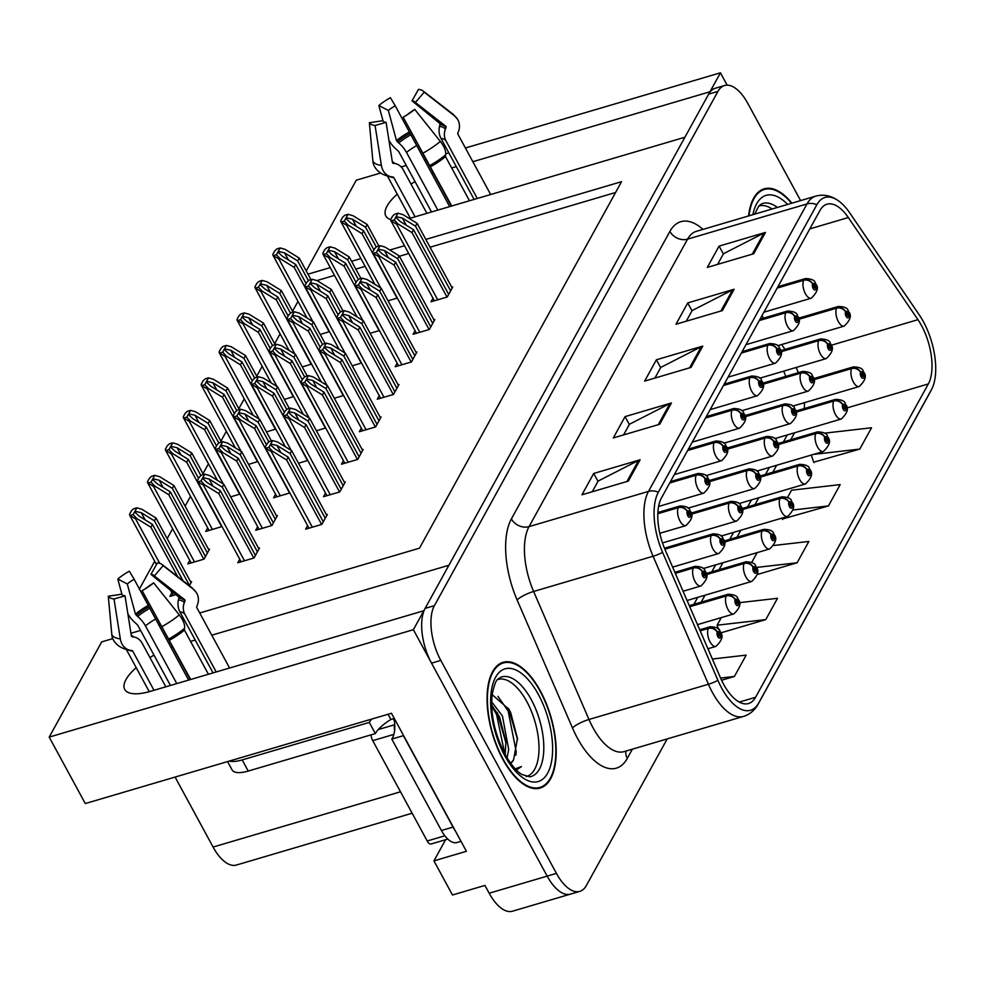 <?xml version="1.0" encoding="UTF-8"?>
<svg xmlns="http://www.w3.org/2000/svg" width="984" height="984" viewBox="0 0 984 984"><rect width="100%" height="100%" fill="white"/><g stroke="black" fill="none" stroke-linecap="round" stroke-linejoin="round"><path stroke-width="1.48" d="M136.186 667.619A43.702 16.175 -28.5 0 0 126.014 679.526A43.702 16.175 -28.5 0 0 124.722 689.427A43.702 16.175 -28.5 0 0 150.589 691.309L423.833 610.732L413.366 629.698L547.166 876.117A40.971 19.04 73.6 0 0 570.511 894.099A40.971 19.04 73.6 0 1 547.166 876.117L431.533 663.154A40.971 19.04 73.6 0 1 425.125 608.383L708.677 94.12A40.971 19.04 73.6 0 1 715.257 88.265L724.531 85.534A40.971 19.04 73.6 0 0 717.963 91.377L434.399 605.652A40.971 19.04 73.6 0 0 440.807 660.412L556.44 873.386A40.971 19.04 73.6 0 0 579.785 891.369A40.971 19.04 73.6 0 0 586.366 885.514L667.201 738.91M397.253 194.131A43.702 16.175 -28.5 0 0 387.081 206.037A43.702 16.175 -28.5 0 0 385.789 215.939A43.702 16.175 -28.5 0 0 390.759 219.555M409.246 218.497A43.702 16.175 -28.5 0 0 411.656 217.821L684.901 137.243L448.901 565.259L211.781 635.184M433.538 173.368A43.702 16.175 -28.5 0 0 431.927 173.922M415.063 181.659A43.702 16.175 -28.5 0 0 410.992 184.057M413.366 629.698L49.2 737.102L85.288 803.559L391.46 713.252L466.416 851.295L433.944 860.877L445.604 839.709M579.785 891.369L512.516 911.196A40.971 19.04 73.6 0 1 489.183 893.214L484.94 885.416L452.468 894.997L433.944 860.877M727.151 85.165L720.436 72.804L709.981 91.77L472.849 161.708M306.233 270.944L356.269 180.195L380.648 173.012M401.201 166.948L406.257 165.447M424.424 160.097L426.084 159.605M445.715 153.824L448.864 152.889M465.407 148.006L720.436 72.804M172.471 646.845A43.702 16.175 -28.5 0 0 170.859 647.411M153.996 655.147A43.702 16.175 -28.5 0 0 149.925 657.546M195.226 640.067L190.588 641.433M456.293 166.579L451.668 167.944M199.715 612.983L419.479 548.174L621.544 181.683L425.814 239.419M404.473 245.705L389.799 250.034M360.907 258.558L351.608 261.301M330.267 267.599L307.98 274.167M49.2 737.102L101.696 641.888L112.766 638.628M130.946 633.265L140.564 630.424M158.732 625.074L160.552 624.533M181.671 618.309L183.159 617.866M412.136 813.214L236.431 865.034A40.971 19.04 -106.4 0 1 213.085 847.052L175.09 777.065M297.992 301.362L292.555 311.227M280.083 333.847L274.647 343.711M262.175 366.331L256.738 376.196M244.266 398.815L238.817 408.68M226.345 431.299L220.908 441.164M208.436 463.796L202.999 473.648M190.527 496.28L185.09 506.145M172.618 528.765L167.182 538.629M154.709 561.249L139.322 589.145M112.471 637.841L111.893 638.887M615.59 192.507L430.057 247.218M408.717 253.515L399.406 256.258M365.15 266.356L355.839 269.099M334.498 275.397L316.897 280.588M320.218 334.449L329.48 331.62M302.309 366.934L311.571 364.105M284.401 399.418L293.663 396.589M266.492 431.902L275.754 429.073M248.583 464.387L257.833 461.558M207.685 527.867L205.718 531.434L222.015 526.538M189.764 560.351L187.796 563.918L204.032 559.133L209.518 549.183L208.608 549.453M171.856 592.835L169.888 596.402L175.915 594.631M189.383 585.714L191.609 581.667L190.699 581.938M230.662 496.883L239.924 494.054M370.144 333.305L379.43 330.526M352.235 365.79L361.522 363.01M334.326 398.274L343.601 395.494M316.418 430.758L325.692 427.978M298.496 463.243L307.783 460.463M275.569 494.226L273.601 497.793L289.874 492.947M257.66 526.711L255.692 530.278L271.928 525.493L277.414 515.542L276.492 515.813M239.752 559.195L237.784 562.762L254.02 557.977L259.505 548.027L258.583 548.297M388.053 300.821L397.339 298.041M307.598 525.604L305.63 529.171L321.866 524.386L327.352 514.435L326.442 514.706M325.519 493.119L323.552 496.686L339.788 491.902L345.273 481.951L344.351 482.221M361.337 428.151L359.369 431.718L375.605 426.933L381.091 416.982L380.181 417.253M379.246 395.666L377.278 399.233L393.514 394.449L399 384.498L398.089 384.769M397.155 363.182L395.187 366.749L411.435 361.964L416.909 352.014L415.998 352.284M415.076 330.698L413.108 334.265L429.344 329.48L434.83 319.529L433.907 319.8M343.428 460.635L341.46 464.202L357.696 459.417L363.182 449.467L362.26 449.737M432.985 298.213L431.017 301.78L447.253 296.996L452.738 287.045L451.816 287.316M791.948 203.159A65.559 30.467 73.6 0 0 764.15 188.83A65.559 30.467 73.6 0 0 748.578 215.951M540.425 691.088A65.559 30.467 73.6 0 0 503.082 662.318A65.559 30.467 73.6 0 0 502.824 759.291A65.559 30.467 73.6 0 0 540.167 788.061A65.559 30.467 73.6 0 0 540.425 691.088M921.491 325.532A43.702 20.32 -106.4 0 1 928.33 383.944L755.564 697.287A43.702 20.32 -106.4 0 1 748.553 703.523A43.702 20.32 -106.4 0 1 720.485 677.804L665.135 549.798A43.702 20.32 -106.4 0 1 661.469 497.929L819.979 210.453A43.702 20.32 -106.4 0 1 826.99 204.217A43.702 20.32 -106.4 0 1 848.331 217.538L917.937 319.677A43.702 20.32 -106.4 0 1 921.491 325.532M923.509 321.879A50.725 23.579 73.6 0 0 919.388 315.089L849.77 212.95A50.725 23.579 73.6 0 0 838.688 200.982A50.725 23.579 73.6 0 0 816.868 204.709L658.357 492.197A50.725 23.579 73.6 0 0 662.601 552.405L717.951 680.399A50.725 23.579 73.6 0 0 758.676 703.019L931.442 389.689A50.725 23.579 73.6 0 0 932.894 386.552A50.725 23.579 73.6 0 0 923.509 321.879M813.706 462.197L859.782 449.085L871.541 427.769L824.53 433.169M782.366 519.035L828.442 505.924L840.188 484.608L791.554 490.204L787.569 497.424M800.595 200.601L747.877 103.517A40.971 19.04 73.6 0 0 724.531 85.534M628.346 481.102L581.962 494.78L593.709 473.464L640.104 459.786L628.346 481.102M722.379 310.575L675.983 324.253L687.73 302.937L734.125 289.259L722.379 310.575M753.719 253.737L707.324 267.414L719.083 246.098L765.466 232.421L753.719 253.737M659.686 424.264L613.303 437.942L625.049 416.626L671.445 402.948L659.686 424.264M691.039 367.413L644.643 381.103L656.389 359.787L702.785 346.097L691.039 367.413M721.579 680.239L734.421 676.451L746.167 655.135L712.354 659.022M720.632 632.921L765.761 619.612L777.508 598.297L739.242 602.688M757.36 574.484L797.101 562.774L808.848 541.458L774.101 545.443M656.389 359.787L660.67 367.647M654.926 378.065L660.805 367.401L701.248 346.712A10.922 8.782 28.9 0 1 702.785 346.097M625.049 416.626L629.329 424.485M623.585 434.903L629.465 424.239L669.907 403.551A10.922 8.782 28.9 0 1 671.445 402.948M719.083 246.098L723.351 253.97M717.607 264.388L723.486 253.724L763.928 233.036A10.922 8.782 28.9 0 1 765.466 232.421M687.73 302.937L692.01 310.809M686.266 321.227L692.146 310.563L732.588 289.874A10.922 8.782 28.9 0 1 734.125 289.259M593.709 473.464L597.989 481.336M592.245 491.754L598.124 481.078L638.567 460.389A10.922 8.782 28.9 0 1 640.104 459.786M751.739 562.393L757.114 552.639M797.101 562.774L756.253 567.461M828.442 505.924L793.116 509.983M782.046 518.088L782.514 519.478M859.782 449.085L813.547 454.399M811.271 455.063L813.854 462.628M765.761 619.612L717.115 625.197L721.297 617.62M717.115 625.197L718.578 629.502M734.421 676.451L720.583 678.038M448.679 294.413L413.563 229.739L400.402 221.609L396.515 218.017L396.318 216.714L402.358 218.054L415.519 226.185L417.093 223.343L402.911 214.586L397.979 213.196L394.252 219.973L397.819 223.823L396.663 224.167L391.14 220.883L394.252 219.973M777.163 288.091L803.682 280.268A6.826 5.375 25.7 0 1 812.599 283.982A3.419 1.587 73.6 0 0 813.165 288.46A3.419 1.587 73.6 0 0 815.662 289.468A3.419 1.587 73.6 0 0 815.133 284.905A3.419 1.587 73.6 0 0 812.686 283.822L813.559 285.545A1.365 0.64 -106.4 0 1 813.768 285.372A1.365 0.64 -106.4 0 1 814.543 285.975A1.365 0.64 -106.4 0 1 814.531 287.992A1.365 0.64 -106.4 0 1 813.756 287.389A1.365 0.64 -106.4 0 1 813.522 285.606L812.599 283.982M812.686 283.822A6.826 5.596 -147.7 0 0 803.94 279.813A10.246 4.76 -106.4 0 1 805.453 278.57L777.938 286.688M777.421 287.623L803.94 279.813M447.007 297.057L412.001 232.581L397.819 223.823M397.979 213.196L394.879 214.106A6.826 2.521 -28.5 0 0 392.186 216.849L391.005 218.977A6.826 2.521 -28.5 0 0 390.808 220.527A6.826 2.521 -28.5 0 0 391.14 220.883M452.197 288.017L417.093 223.343M450.635 290.858L415.519 226.185M413.563 229.739L412.001 232.581M373.957 249.899L363.613 230.846L350.464 222.716L346.565 219.125L346.38 217.821L352.42 219.161L365.581 227.292L367.143 224.45L352.973 215.693L348.041 214.303L344.302 221.08L347.881 224.93L346.712 225.275L341.19 221.99L344.302 221.08M798.725 319.333L836.634 308.152A6.826 5.375 25.7 0 1 845.539 311.867A3.419 1.587 73.6 0 0 846.117 316.344A3.419 1.587 73.6 0 0 848.614 317.352A3.419 1.587 73.6 0 0 848.073 312.789A3.419 1.587 73.6 0 0 845.625 311.707L846.511 313.429A1.365 0.64 -106.4 0 1 846.707 313.256A1.365 0.64 -106.4 0 1 847.482 313.859A1.365 0.64 -106.4 0 1 847.482 315.876A1.365 0.64 -106.4 0 1 846.707 315.274A1.365 0.64 -106.4 0 1 846.474 313.49L845.539 311.867M845.625 311.707A6.826 5.596 -147.7 0 0 836.892 307.697A10.246 4.76 -106.4 0 1 838.405 306.454L798.43 318.238M798.639 318.976L836.892 307.697M397.056 298.164L362.05 233.688L347.881 224.93M348.041 214.303L344.929 215.213A6.826 2.521 -28.5 0 0 342.235 217.956L341.067 220.084A6.826 2.521 -28.5 0 0 340.858 221.634A6.826 2.521 -28.5 0 0 341.19 221.99M378.865 246.037L367.143 224.45M376.318 247.082L365.581 227.292M363.613 230.846L362.05 233.688M306.073 283.54L295.729 264.487L282.568 256.369L278.681 252.765L278.484 251.461L284.524 252.814L297.685 260.932L299.259 258.091L285.077 249.346L280.145 247.943L276.418 254.721L279.985 258.583L278.829 258.915L273.306 255.643L276.418 254.721M813.78 379.75L851.64 368.582A6.826 5.375 25.7 0 1 860.545 372.284A3.419 1.587 73.6 0 0 861.123 376.774A3.419 1.587 73.6 0 0 863.608 377.782A3.419 1.587 73.6 0 0 863.079 373.219A3.419 1.587 73.6 0 0 860.631 372.137L861.504 373.846A1.365 0.64 -106.4 0 1 861.713 373.686A1.365 0.64 -106.4 0 1 862.488 374.289A1.365 0.64 -106.4 0 1 862.488 376.306A1.365 0.64 -106.4 0 1 861.701 375.703A1.365 0.64 -106.4 0 1 861.48 373.908L860.545 372.284M860.631 372.137A6.826 5.596 -147.7 0 0 851.886 368.114A10.246 4.76 -106.4 0 1 853.399 366.884L813.485 378.656M813.682 379.381L851.886 368.114M329.173 331.817L294.167 267.328L279.985 258.583M280.145 247.943L277.045 248.866A6.826 2.521 -28.5 0 0 274.351 251.597L273.171 253.737A6.826 2.521 -28.5 0 0 272.974 255.274A6.826 2.521 -28.5 0 0 273.306 255.643M310.956 279.64L299.259 258.091M308.423 280.711L297.685 260.932M295.729 264.487L294.167 267.328M388.938 140.294A15.018 6.593 -129.7 0 0 396.687 149.642L398.741 151.597L431.521 211.966M490.672 194.525L457.892 134.156A1.365 1.267 -33.3 0 1 457.831 133.098L458.495 131.413A15.018 13.948 146.7 0 0 457.339 118.929A15.018 13.948 146.7 0 0 454.46 115.805L424.215 92.152L415.408 102.484L445.654 126.136A1.365 1.267 -33.3 0 1 446.023 127.551L445.371 129.236A15.018 13.948 146.7 0 0 445.961 140.798L477.277 198.473M405.101 116.087A18.733 6.937 151.5 0 0 409.738 112.754L414.719 109.372L440.34 141.413A15.018 6.593 50.3 0 1 445.555 154.882L445.506 156.604L469.491 200.773M451.742 206L403.182 117.194L451.324 206.123M426.884 213.331L403.243 169.789A15.018 12.3 96.1 0 0 394.83 163.516L393.329 163.295A1.365 1.119 -83.9 0 1 392.407 162.262L386.097 122.36L375.076 125.485L381.386 165.373A15.018 12.3 96.1 0 0 391.534 176.837L393.034 177.058A1.365 1.119 -83.9 0 1 393.809 177.624L415.088 216.812M410.328 218.202L387.438 176.05M437.843 210.109L406.527 152.434A15.018 6.593 -129.7 0 0 398.729 143L396.503 140.626L388.348 110.454A18.733 6.937 151.5 0 1 395.236 105.792L449.676 206.615M474.116 199.408L441.004 138.424A15.018 12.3 -83.9 0 1 439.491 126.419L439.897 124.611A1.365 1.119 96.1 0 0 439.467 123.172L412.001 100.848A18.733 6.937 151.5 0 1 414.768 101.807A18.733 6.937 151.5 0 1 415.408 102.484M392.333 161.806A15.018 13.948 -33.3 0 1 395.101 163.565M386.097 122.36A18.733 6.937 151.5 0 1 382.69 120.725L369.369 122.742A31.414 11.623 151.5 0 0 375.076 125.485M388.348 110.454L378.865 105.522A31.414 11.623 151.5 0 1 390.402 97.699L395.236 105.792M414.719 109.372A31.414 11.623 151.5 0 1 405.9 115.608A31.414 11.623 151.5 0 1 403.182 117.194M412.001 100.848L418.495 89.409A31.414 11.623 151.5 0 1 423.157 91.02A31.414 11.623 151.5 0 1 424.215 92.152M391.534 176.837A42.804 15.842 151.5 0 1 390.771 176.739C383.391 175.447 378.139 172.311 374.99 167.329A15.018 13.948 -33.3 0 1 372.899 161.302L369.369 122.742M378.865 105.522L383.108 121.216M430.758 326.897L395.654 262.224L382.493 254.093L378.606 250.502L378.409 249.198L384.449 250.539L397.61 258.669L399.172 255.828L385.002 247.07L380.07 245.68L376.331 252.458L379.91 256.307L378.754 256.652L373.231 253.368L376.331 252.458M759.254 320.575L785.773 312.752A6.826 5.375 25.7 0 1 794.678 316.467A3.419 1.587 73.6 0 0 795.256 320.944A3.419 1.587 73.6 0 0 797.753 321.952A3.419 1.587 73.6 0 0 797.212 317.389A3.419 1.587 73.6 0 0 794.764 316.307L795.65 318.029A1.365 0.64 -106.4 0 1 795.847 317.857A1.365 0.64 -106.4 0 1 796.634 318.459A1.365 0.64 -106.4 0 1 796.622 320.476A1.365 0.64 -106.4 0 1 795.847 319.874A1.365 0.64 -106.4 0 1 795.613 318.09L794.678 316.467M794.764 316.307A6.826 5.596 -147.7 0 0 786.031 312.297A10.246 4.76 -106.4 0 1 787.544 311.055L760.029 319.173M759.513 320.12L786.031 312.297M429.098 329.554L394.08 265.065L379.91 256.307M380.07 245.68L376.958 246.59A6.826 2.521 -28.5 0 0 374.277 249.333L373.096 251.461A6.826 2.521 -28.5 0 0 372.899 253.011A6.826 2.521 -28.5 0 0 373.231 253.368M434.288 320.501L399.172 255.828M432.726 323.342L397.61 258.669M395.654 262.224L394.08 265.065M412.849 359.381L377.745 294.708L364.584 286.578L360.685 282.986L360.501 281.682L366.54 283.023L379.701 291.153L381.263 288.312L367.094 279.554L362.161 278.164L358.422 284.942L362.001 288.792L360.845 289.136L355.31 285.852L358.422 284.942M741.346 353.059L767.864 345.236A6.826 5.375 25.7 0 1 776.77 348.951A3.419 1.587 73.6 0 0 777.348 353.428A3.419 1.587 73.6 0 0 779.845 354.437A3.419 1.587 73.6 0 0 779.303 349.873A3.419 1.587 73.6 0 0 776.856 348.791L777.741 350.513A1.365 0.64 -106.4 0 1 777.938 350.341A1.365 0.64 -106.4 0 1 778.713 350.944A1.365 0.64 -106.4 0 1 778.713 352.961A1.365 0.64 -106.4 0 1 777.938 352.37A1.365 0.64 -106.4 0 1 777.704 350.575L776.77 348.951M776.856 348.791A6.826 5.596 -147.7 0 0 768.123 344.781A10.246 4.76 -106.4 0 1 769.636 343.539L742.12 351.657M741.604 352.604L768.123 344.781M411.189 362.038L376.171 297.549L362.001 288.792M362.161 278.164L359.049 279.075A6.826 2.521 -28.5 0 0 356.356 281.818L355.187 283.945A6.826 2.521 -28.5 0 0 354.978 285.495A6.826 2.521 -28.5 0 0 355.31 285.852M416.38 352.985L381.263 288.312M414.817 355.827L379.701 291.153M377.745 294.708L376.171 297.549M394.941 391.866L359.824 327.192L346.675 319.062L342.776 315.47L342.592 314.167L348.631 315.507L361.792 323.638L363.354 320.796L349.185 312.039L344.252 310.649L340.513 317.426L344.092 321.276L342.924 321.62L337.401 318.336L340.513 317.426M723.424 385.543L749.956 377.721A6.826 5.375 25.7 0 1 758.861 381.435A3.419 1.587 73.6 0 0 759.439 385.913A3.419 1.587 73.6 0 0 761.923 386.921A3.419 1.587 73.6 0 0 761.395 382.358A3.419 1.587 73.6 0 0 758.947 381.275L759.832 382.997A1.365 0.64 -106.4 0 1 760.029 382.825A1.365 0.64 -106.4 0 1 760.804 383.428A1.365 0.64 -106.4 0 1 760.804 385.445A1.365 0.64 -106.4 0 1 760.029 384.855A1.365 0.64 -106.4 0 1 759.796 383.059L758.861 381.435M758.947 381.275A6.826 5.596 -147.7 0 0 750.214 377.266A10.246 4.76 -106.4 0 1 751.714 376.023L724.212 384.141M723.683 385.088L750.214 377.266M393.268 394.522L358.262 330.034L344.092 321.276M344.252 310.649L341.141 311.559A6.826 2.521 -28.5 0 0 338.447 314.302L337.278 316.43A6.826 2.521 -28.5 0 0 337.069 317.98A6.826 2.521 -28.5 0 0 337.401 318.336M398.471 385.47L363.354 320.796M396.896 388.311L361.792 323.638M359.824 327.192L358.262 330.034M377.032 424.35L341.915 359.677L328.754 351.546L324.868 347.955L324.683 346.651L330.722 348.004L343.871 356.122L345.446 353.281L331.264 344.523L326.344 343.133L322.604 349.91L326.171 353.76L325.015 354.105L319.493 350.821L322.604 349.91M705.516 418.028L732.047 410.205A6.826 5.375 25.7 0 1 740.952 413.92A3.419 1.587 73.6 0 0 741.53 418.397A3.419 1.587 73.6 0 0 744.015 419.405A3.419 1.587 73.6 0 0 743.486 414.842A3.419 1.587 73.6 0 0 741.038 413.76L741.911 415.482A1.365 0.64 -106.4 0 1 742.12 415.309A1.365 0.64 -106.4 0 1 742.895 415.912A1.365 0.64 -106.4 0 1 742.895 417.929A1.365 0.64 -106.4 0 1 742.108 417.339A1.365 0.64 -106.4 0 1 741.887 415.543L740.952 413.92M741.038 413.76A6.826 5.596 -147.7 0 0 732.293 409.75A10.246 4.76 -106.4 0 1 733.806 408.508L706.291 416.626M705.774 417.573L732.293 409.75M375.359 427.007L340.353 362.518L326.171 353.76M326.344 343.133L323.232 344.043A6.826 2.521 -28.5 0 0 320.538 346.786L319.357 348.914A6.826 2.521 -28.5 0 0 319.16 350.464A6.826 2.521 -28.5 0 0 319.493 350.821M380.562 417.954L345.446 353.281M378.988 420.795L343.871 356.122M341.915 359.677L340.353 362.518M356.048 282.383L345.704 263.331L332.543 255.2L328.656 251.609L328.471 250.305L334.511 251.646L347.659 259.776L349.234 256.935L335.052 248.177L330.132 246.787L326.393 253.565L329.96 257.414L328.804 257.759L323.281 254.475L326.393 253.565M780.816 351.817L818.725 340.636A6.826 5.375 25.7 0 1 827.63 344.351A3.419 1.587 73.6 0 0 828.208 348.828A3.419 1.587 73.6 0 0 830.693 349.837A3.419 1.587 73.6 0 0 830.164 345.273A3.419 1.587 73.6 0 0 827.716 344.191L828.602 345.913A1.365 0.64 -106.4 0 1 828.799 345.741A1.365 0.64 -106.4 0 1 829.574 346.343A1.365 0.64 -106.4 0 1 829.574 348.361A1.365 0.64 -106.4 0 1 828.786 347.758A1.365 0.64 -106.4 0 1 828.565 345.974L827.63 344.351M827.716 344.191A6.826 5.596 -147.7 0 0 818.971 340.181A10.246 4.76 -106.4 0 1 820.484 338.939L780.521 350.722M780.73 351.46L818.971 340.181M379.147 330.649L344.142 266.172L329.96 257.414M330.132 246.787L327.02 247.697A6.826 2.521 -28.5 0 0 324.326 250.44L323.146 252.568A6.826 2.521 -28.5 0 0 322.949 254.118A6.826 2.521 -28.5 0 0 323.281 254.475M360.956 278.521L349.234 256.935M358.41 279.567L347.659 259.776M345.704 263.331L344.142 266.172M338.139 314.868L327.795 295.815L314.634 287.685L310.747 284.093L310.55 282.789L316.59 284.13L329.751 292.26L331.325 289.419L317.143 280.661L312.211 279.272L308.484 286.049L312.051 289.899L310.895 290.243L305.372 286.959L308.484 286.049M762.908 384.301L800.804 373.121A6.826 5.375 25.7 0 1 809.721 376.835A3.419 1.587 73.6 0 0 810.287 381.312A3.419 1.587 73.6 0 0 812.784 382.321A3.419 1.587 73.6 0 0 812.255 377.758A3.419 1.587 73.6 0 0 809.807 376.675L810.681 378.397A1.365 0.64 -106.4 0 1 810.89 378.225A1.365 0.64 -106.4 0 1 811.665 378.828A1.365 0.64 -106.4 0 1 811.665 380.845A1.365 0.64 -106.4 0 1 810.877 380.254A1.365 0.64 -106.4 0 1 810.656 378.459L809.721 376.835M809.807 376.675A6.826 5.596 -147.7 0 0 801.062 372.665A10.246 4.76 -106.4 0 1 802.575 371.423L762.612 383.207M762.821 383.944L801.062 372.665M361.239 363.133L326.233 298.656L312.051 289.899M312.211 279.272L309.099 280.182A6.826 2.521 -28.5 0 0 306.418 282.925L305.237 285.053A6.826 2.521 -28.5 0 0 305.04 286.602A6.826 2.521 -28.5 0 0 305.372 286.959M343.035 311.005L331.325 289.419M340.501 312.051L329.751 292.26M327.795 295.815L326.233 298.656M320.231 347.352L309.886 328.299L296.725 320.169L292.838 316.577L292.642 315.274L298.681 316.614L311.842 324.745L313.404 321.903L299.234 313.146L294.302 311.756L290.563 318.533L294.142 322.383L292.986 322.727L287.463 319.443L290.563 318.533M744.999 416.786L782.895 405.605A6.826 5.375 25.7 0 1 791.8 409.319A3.419 1.587 73.6 0 0 792.378 413.797A3.419 1.587 73.6 0 0 794.875 414.805A3.419 1.587 73.6 0 0 794.346 410.242A3.419 1.587 73.6 0 0 791.886 409.159L792.772 410.882A1.365 0.64 -106.4 0 1 792.969 410.709A1.365 0.64 -106.4 0 1 793.756 411.312A1.365 0.64 -106.4 0 1 793.744 413.329A1.365 0.64 -106.4 0 1 792.969 412.739A1.365 0.64 -106.4 0 1 792.735 410.943L791.8 409.319M791.886 409.159A6.826 5.596 -147.7 0 0 783.153 405.15A10.246 4.76 -106.4 0 1 784.666 403.907L744.704 415.691M744.913 416.429L783.153 405.15M343.33 395.617L308.312 331.141L294.142 322.383M294.302 311.756L291.19 312.666A6.826 2.521 -28.5 0 0 288.509 315.409L287.328 317.537A6.826 2.521 -28.5 0 0 287.131 319.087A6.826 2.521 -28.5 0 0 287.463 319.443M325.126 343.49L313.404 321.903M322.592 344.535L311.842 324.745M309.886 328.299L308.312 331.141M302.322 379.836L291.977 360.784L278.816 352.653L274.917 349.062L274.733 347.758L280.772 349.099L293.933 357.229L295.495 354.388L281.326 345.63L276.393 344.24L272.654 351.017L276.233 354.867L275.077 355.212L269.542 351.928L272.654 351.017M727.09 449.27L764.986 438.089A6.826 5.375 25.7 0 1 773.891 441.804A3.419 1.587 73.6 0 0 774.469 446.281A3.419 1.587 73.6 0 0 776.966 447.289A3.419 1.587 73.6 0 0 776.425 442.726A3.419 1.587 73.6 0 0 773.977 441.644L774.863 443.366A1.365 0.64 -106.4 0 1 775.06 443.194A1.365 0.64 -106.4 0 1 775.847 443.796A1.365 0.64 -106.4 0 1 775.835 445.813A1.365 0.64 -106.4 0 1 775.06 445.223A1.365 0.64 -106.4 0 1 774.826 443.427L773.891 441.804M773.977 441.644A6.826 5.596 -147.7 0 0 765.245 437.634A10.246 4.76 -106.4 0 1 766.757 436.392L726.782 448.175M726.991 448.913L765.245 437.634M325.421 428.101L290.403 363.625L276.233 354.867M276.393 344.24L273.281 345.15A6.826 2.521 -28.5 0 0 270.588 347.893L269.419 350.021A6.826 2.521 -28.5 0 0 269.21 351.571A6.826 2.521 -28.5 0 0 269.542 351.928M307.217 375.974L295.495 354.388M304.671 377.02L293.933 357.229M291.977 360.784L290.403 363.625M288.164 316.024L277.82 296.971L264.659 288.853L260.772 285.249L260.575 283.945L266.615 285.298L279.776 293.429L281.338 290.575L267.168 281.83L262.236 280.428L258.497 287.205L262.076 291.067L260.92 291.399L255.397 288.127L258.497 287.205M795.859 412.234L833.719 401.066A6.826 5.375 25.7 0 1 842.636 404.768A3.419 1.587 73.6 0 0 843.202 409.258A3.419 1.587 73.6 0 0 845.699 410.267A3.419 1.587 73.6 0 0 845.17 405.703A3.419 1.587 73.6 0 0 842.722 404.621L843.596 406.331A1.365 0.64 -106.4 0 1 843.805 406.171A1.365 0.64 -106.4 0 1 844.579 406.773A1.365 0.64 -106.4 0 1 844.567 408.791A1.365 0.64 -106.4 0 1 843.792 408.188A1.365 0.64 -106.4 0 1 843.571 406.392L842.636 404.768M842.722 404.621A6.826 5.596 -147.7 0 0 833.977 400.599A10.246 4.76 -106.4 0 1 835.49 399.369L795.564 411.14M795.773 411.865L833.977 400.599M311.264 364.301L276.246 299.812L262.076 291.067M262.236 280.428L259.124 281.35A6.826 2.521 -28.5 0 0 256.443 284.081L255.262 286.221A6.826 2.521 -28.5 0 0 255.065 287.758A6.826 2.521 -28.5 0 0 255.397 288.127M293.035 312.125L281.338 290.575M290.514 313.195L279.776 293.429M277.82 296.971L276.246 299.812M270.256 348.508L259.911 329.456L246.75 321.337L242.851 317.734L242.667 316.43L248.706 317.783L261.867 325.913L263.429 323.059L249.26 314.314L244.327 312.912L240.588 319.689L244.167 323.552L243.011 323.884L237.476 320.612L240.588 319.689M777.95 444.719L815.81 433.55A6.826 5.375 25.7 0 1 824.715 437.253A3.419 1.587 73.6 0 0 825.293 441.742A3.419 1.587 73.6 0 0 827.79 442.751A3.419 1.587 73.6 0 0 827.249 438.188A3.419 1.587 73.6 0 0 824.801 437.105L825.687 438.815A1.365 0.64 -106.4 0 1 825.884 438.655A1.365 0.64 -106.4 0 1 826.671 439.258A1.365 0.64 -106.4 0 1 826.658 441.275A1.365 0.64 -106.4 0 1 825.884 440.672A1.365 0.64 -106.4 0 1 825.65 438.876L825.687 438.815M824.801 437.105A6.826 5.596 -147.7 0 0 816.068 433.083A10.246 4.76 -106.4 0 1 817.581 431.853L777.655 443.624M777.864 444.35L816.068 433.083M825.65 438.876L824.715 437.253M293.355 396.786L258.337 332.297L244.167 323.552M244.327 312.912L241.215 313.834A6.826 2.521 -28.5 0 0 238.522 316.565L237.353 318.705A6.826 2.521 -28.5 0 0 237.144 320.243A6.826 2.521 -28.5 0 0 237.476 320.612M275.126 344.609L263.429 323.059M272.605 345.679L261.867 325.913M259.911 329.456L258.337 332.297M252.334 380.993L241.99 361.94L228.842 353.822L224.942 350.218L224.758 348.914L230.797 350.267L243.958 358.397L245.52 355.556L231.351 346.798L226.418 345.396L222.679 352.174L226.258 356.036L225.09 356.368L219.567 353.096L222.679 352.174M760.042 477.203L797.901 466.035A6.826 5.375 25.7 0 1 806.806 469.737A3.419 1.587 73.6 0 0 807.384 474.226A3.419 1.587 73.6 0 0 809.881 475.235A3.419 1.587 73.6 0 0 809.34 470.672A3.419 1.587 73.6 0 0 806.892 469.589L807.778 471.299A1.365 0.64 -106.4 0 1 807.975 471.139A1.365 0.64 -106.4 0 1 808.75 471.742A1.365 0.64 -106.4 0 1 808.75 473.759A1.365 0.64 -106.4 0 1 807.975 473.156A1.365 0.64 -106.4 0 1 807.741 471.361L807.778 471.299M806.892 469.589A6.826 5.596 -147.7 0 0 798.159 465.567A10.246 4.76 -106.4 0 1 799.672 464.337L759.746 476.108M759.956 476.834L798.159 465.567M807.741 471.361L806.806 469.737M275.434 429.27L240.428 364.781L226.258 356.036M226.418 345.396L223.306 346.319A6.826 2.521 -28.5 0 0 220.613 349.049L219.444 351.19A6.826 2.521 -28.5 0 0 219.235 352.739A6.826 2.521 -28.5 0 0 219.567 353.096M257.218 377.093L245.52 355.556M254.684 378.163L243.958 358.397M241.99 361.94L240.428 364.781M234.426 413.477L224.081 394.424L210.92 386.306L207.034 382.702L206.849 381.398L212.888 382.751L226.037 390.882L227.612 388.04L213.43 379.283L208.51 377.881L204.77 384.658L208.337 388.52L207.181 388.852L201.658 385.58L204.77 384.658M742.133 509.687L779.992 498.519A6.826 5.375 25.7 0 1 788.897 502.221A3.419 1.587 73.6 0 0 789.476 506.711A3.419 1.587 73.6 0 0 791.96 507.719A3.419 1.587 73.6 0 0 791.431 503.156A3.419 1.587 73.6 0 0 788.984 502.074L789.869 503.783A1.365 0.64 -106.4 0 1 790.066 503.623A1.365 0.64 -106.4 0 1 790.841 504.226A1.365 0.64 -106.4 0 1 790.841 506.243A1.365 0.64 -106.4 0 1 790.066 505.641A1.365 0.64 -106.4 0 1 789.832 503.845L788.897 502.221M788.984 502.074A6.826 5.596 -147.7 0 0 780.25 498.052A10.246 4.76 -106.4 0 1 781.751 496.822L741.838 508.593M742.047 509.318L780.25 498.052M257.525 461.754L222.519 397.265L208.337 388.52M208.51 377.881L205.398 378.803A6.826 2.521 -28.5 0 0 202.704 381.534L201.523 383.674A6.826 2.521 -28.5 0 0 201.326 385.224A6.826 2.521 -28.5 0 0 201.658 385.58M239.309 409.578L227.612 388.04M236.775 410.648L226.037 390.882M224.081 394.424L222.519 397.265M758.652 206.123A50.528 23.493 -106.4 0 1 772.108 209.002M748.996 215.828A64.87 30.16 -106.4 0 1 764.347 189.482A64.87 30.16 -106.4 0 1 791.542 203.27M127.859 613.782A15.018 6.593 -129.7 0 0 135.62 623.13L137.662 625.086L170.453 685.454M229.592 668.013L196.812 607.632A1.365 1.267 -33.3 0 1 196.763 606.587L197.415 604.902A15.018 13.948 146.7 0 0 196.271 592.417A15.018 13.948 146.7 0 0 193.393 589.293L163.135 565.64L154.34 575.96L184.586 599.625A1.365 1.267 -33.3 0 1 184.955 601.039L184.291 602.725A15.018 13.948 146.7 0 0 184.894 614.287L216.209 671.961M144.033 589.576A18.733 6.937 151.5 0 0 148.67 586.23L153.652 582.86L179.273 614.902A15.018 6.593 50.3 0 1 184.488 628.358L184.438 630.092L208.411 674.261M190.662 679.489L142.114 590.683L190.256 679.612M165.816 686.82L142.176 643.265A15.018 12.3 96.1 0 0 133.762 637.005L132.262 636.783A1.365 1.119 -83.9 0 1 131.339 635.75L125.029 595.849L114.009 598.973L120.319 638.862A15.018 12.3 96.1 0 0 130.466 650.326L131.967 650.535A1.365 1.119 -83.9 0 1 132.729 651.113L154.008 690.301M149.26 691.691L126.37 649.538M176.776 683.585L145.46 625.91A15.018 6.593 -129.7 0 0 137.649 616.476L135.435 614.114L127.28 583.942A18.733 6.937 151.5 0 1 134.168 579.281L188.608 680.104M213.048 672.896L179.924 611.9A15.018 12.3 -83.9 0 1 178.424 599.908L178.83 598.1A1.365 1.119 96.1 0 0 178.399 596.648L150.933 574.336A18.733 6.937 151.5 0 1 153.701 575.283A18.733 6.937 151.5 0 1 154.34 575.96M131.266 635.295A15.018 13.948 -33.3 0 1 134.033 637.054M125.029 595.849A18.733 6.937 151.5 0 1 121.622 594.213L108.301 596.23A31.414 11.623 151.5 0 0 114.009 598.973M127.28 583.942L117.797 579.01A31.414 11.623 151.5 0 1 129.322 571.187L134.168 579.281M153.652 582.86A31.414 11.623 151.5 0 1 144.833 589.096A31.414 11.623 151.5 0 1 142.114 590.683M150.933 574.336L157.428 562.897A31.414 11.623 151.5 0 1 162.077 564.509A31.414 11.623 151.5 0 1 163.135 565.64M130.466 650.326A42.804 15.842 151.5 0 1 129.703 650.227C122.323 648.923 117.059 645.787 113.923 640.818A15.018 13.948 -33.3 0 1 111.832 634.791L108.301 596.23M117.797 579.01L122.028 594.705M229.358 761.062A27.318 10.111 -28.5 0 0 242.187 759.919L369.295 722.428A27.318 10.111 151.5 0 1 371.608 719.107M227.562 761.591L232.076 769.894A27.318 10.111 -28.5 0 0 248.239 771.062L375.359 733.584A27.318 10.111 -28.5 0 1 390.906 719.476L393.219 718.787L394.436 721.014L395.507 720.706M455.248 830.73A27.318 12.694 -106.4 0 1 453.034 827.089L403.391 735.663A27.318 12.694 73.6 0 0 403.526 735.466M453.034 827.089L441.435 830.508A27.318 12.694 73.6 0 0 457.007 842.501L461.004 841.32M390.906 719.476L388.065 714.261M403.391 735.663L391.792 739.082A27.318 12.694 73.6 0 0 394.436 721.014M441.435 830.508L391.792 739.082M375.359 733.584L369.295 722.428M497.572 679.612A50.528 23.493 -106.4 0 1 526.846 701.641A50.528 23.493 -106.4 0 1 526.157 776.524M510.745 763.375A34.145 15.867 73.6 0 0 513.562 759.906L517.473 738.443L510.684 712.601L509.048 709.427L492.172 694.63M540.228 691.444A64.87 30.16 -106.4 0 1 539.97 787.409A64.87 30.16 -106.4 0 1 503.021 758.935A64.87 30.16 -106.4 0 1 503.279 662.97A64.87 30.16 -106.4 0 1 540.228 691.444M491.656 701.801L502.43 715.983L508.703 749.574L507.055 757.815M491.668 705.048L499.528 716.832L505.837 741.407L505.222 754.63M513.562 759.906L510.647 763.24M371.103 734.839A6.826 3.173 73.6 0 0 372.727 740.644L427.216 840.988A6.826 3.173 73.6 0 0 431.115 843.989L447.781 839.069M394.756 724.876A6.826 3.173 73.6 0 0 394.621 730.3M516.452 770.017L521.446 766.561L515.259 768.848M521.446 766.561L516.391 770.029M497.978 696.377L508.174 711.063L516.219 751.801L515.837 755.257M491.692 706.057L496.576 714.482L504.718 753.719M508.556 708.541L517.547 739.685M497.203 712.428L505.924 742.871M359.123 456.834L324.007 392.161L310.846 384.031L306.959 380.439L306.762 379.135L312.801 380.488L325.962 388.606L327.537 385.765L313.355 377.007L308.423 375.617L304.696 382.395L308.263 386.245L307.106 386.589L301.584 383.305L304.696 382.395M687.607 450.512L714.126 442.702A6.826 5.375 25.7 0 1 723.043 446.404A3.419 1.587 73.6 0 0 723.609 450.881A3.419 1.587 73.6 0 0 726.106 451.89A3.419 1.587 73.6 0 0 725.577 447.326A3.419 1.587 73.6 0 0 723.129 446.244L724.003 447.966A1.365 0.64 -106.4 0 1 724.212 447.794A1.365 0.64 -106.4 0 1 724.987 448.397A1.365 0.64 -106.4 0 1 724.974 450.414A1.365 0.64 -106.4 0 1 724.199 449.823A1.365 0.64 -106.4 0 1 723.966 448.027L723.043 446.404M723.129 446.244A6.826 5.596 -147.7 0 0 714.384 442.234A10.246 4.76 -106.4 0 1 715.897 440.992L688.382 449.11M687.865 450.057L714.384 442.234M357.45 459.491L322.444 395.002L308.263 386.245M308.423 375.617L305.311 376.54A6.826 2.521 -28.5 0 0 302.629 379.271L301.448 381.398A6.826 2.521 -28.5 0 0 301.252 382.948A6.826 2.521 -28.5 0 0 301.584 383.305M362.641 450.438L327.537 385.765M361.079 453.28L325.962 388.606M324.007 392.161L322.444 395.002M341.202 489.319L306.098 424.645L292.937 416.515L289.05 412.923L288.853 411.619L294.892 412.972L308.053 421.091L309.616 418.249L295.446 409.492L290.514 408.102L286.774 414.879L290.354 418.729L289.198 419.073L283.675 415.789L286.774 414.879M669.698 482.996L696.217 475.186A6.826 5.375 25.7 0 1 705.122 478.888A3.419 1.587 73.6 0 0 705.7 483.365A3.419 1.587 73.6 0 0 708.197 484.374A3.419 1.587 73.6 0 0 707.656 479.811A3.419 1.587 73.6 0 0 705.208 478.728L706.094 480.45A1.365 0.64 -106.4 0 1 706.291 480.278A1.365 0.64 -106.4 0 1 707.078 480.881A1.365 0.64 -106.4 0 1 707.066 482.898A1.365 0.64 -106.4 0 1 706.291 482.308A1.365 0.64 -106.4 0 1 706.057 480.512L705.122 478.888M705.208 478.728A6.826 5.596 -147.7 0 0 696.475 474.719A10.246 4.76 -106.4 0 1 697.988 473.476L670.473 481.594M669.956 482.541L696.475 474.719M339.541 491.975L304.523 427.487L290.354 418.729M290.514 408.102L287.402 409.024A6.826 2.521 -28.5 0 0 284.72 411.755L283.54 413.883A6.826 2.521 -28.5 0 0 283.343 415.433A6.826 2.521 -28.5 0 0 283.675 415.789M344.732 482.923L309.616 418.249M343.17 485.764L308.053 421.091M306.098 424.645L304.523 427.487M323.293 521.803L288.189 457.129L275.028 448.999L271.129 445.408L270.944 444.104L276.984 445.457L290.145 453.575L291.707 450.733L277.537 441.976L272.605 440.586L268.866 447.363L272.445 451.213L271.289 451.558L265.754 448.273L268.866 447.363M657.804 513.709L678.308 507.67A6.826 5.375 25.7 0 1 687.213 511.373A3.419 1.587 73.6 0 0 687.791 515.85A3.419 1.587 73.6 0 0 690.288 516.858A3.419 1.587 73.6 0 0 689.747 512.295A3.419 1.587 73.6 0 0 687.299 511.213L688.185 512.935A1.365 0.64 -106.4 0 1 688.382 512.762A1.365 0.64 -106.4 0 1 689.157 513.365A1.365 0.64 -106.4 0 1 689.157 515.382A1.365 0.64 -106.4 0 1 688.382 514.792A1.365 0.64 -106.4 0 1 688.148 512.996L688.185 512.935M687.299 511.213A6.826 5.596 -147.7 0 0 678.566 507.203A10.246 4.76 -106.4 0 1 680.079 505.961L657.865 512.516M657.829 513.316L678.566 507.203M688.148 512.996L687.213 511.373M321.633 524.46L286.615 459.971L272.445 451.213M272.605 440.586L269.493 441.508A6.826 2.521 -28.5 0 0 266.799 444.239L265.631 446.367A6.826 2.521 -28.5 0 0 265.422 447.917A6.826 2.521 -28.5 0 0 265.754 448.273M326.823 515.407L291.707 450.733M325.249 518.248L290.145 453.575M288.189 457.129L286.615 459.971M284.401 412.321L274.056 393.268L260.908 385.138L257.008 381.546L256.824 380.242L262.863 381.583L276.024 389.713L277.586 386.872L263.417 378.114L258.485 376.724L254.745 383.502L258.325 387.352L257.156 387.696L251.633 384.412L254.745 383.502M709.169 481.754L747.077 470.586A6.826 5.375 25.7 0 1 755.983 474.288A3.419 1.587 73.6 0 0 756.561 478.765A3.419 1.587 73.6 0 0 759.058 479.774A3.419 1.587 73.6 0 0 758.516 475.211A3.419 1.587 73.6 0 0 756.069 474.128L756.954 475.85A1.365 0.64 -106.4 0 1 757.151 475.678A1.365 0.64 -106.4 0 1 757.926 476.281A1.365 0.64 -106.4 0 1 757.926 478.298A1.365 0.64 -106.4 0 1 757.151 477.707A1.365 0.64 -106.4 0 1 756.917 475.912L755.983 474.288M756.069 474.128A6.826 5.596 -147.7 0 0 747.336 470.118A10.246 4.76 -106.4 0 1 748.836 468.876L708.874 480.659M709.083 481.397L747.336 470.118M307.5 460.586L272.494 396.109L258.325 387.352M258.485 376.724L255.373 377.635A6.826 2.521 -28.5 0 0 252.679 380.377L251.51 382.505A6.826 2.521 -28.5 0 0 251.301 384.055A6.826 2.521 -28.5 0 0 251.633 384.412M289.308 408.458L277.586 386.872M286.762 409.504L276.024 389.713M274.056 393.268L272.494 396.109M266.492 444.805L256.147 425.752L242.987 417.622L239.1 414.03L238.915 412.726L244.954 414.067L258.103 422.197L259.678 419.356L245.496 410.599L240.563 409.209L236.837 415.986L240.403 419.836L239.247 420.18L233.725 416.896L236.837 415.986M691.26 514.238L729.169 503.07A6.826 5.375 25.7 0 1 738.074 506.772A3.419 1.587 73.6 0 0 738.652 511.249A3.419 1.587 73.6 0 0 741.136 512.258A3.419 1.587 73.6 0 0 740.608 507.695A3.419 1.587 73.6 0 0 738.16 506.612L739.033 508.334A1.365 0.64 -106.4 0 1 739.242 508.162A1.365 0.64 -106.4 0 1 740.017 508.765A1.365 0.64 -106.4 0 1 740.017 510.782A1.365 0.64 -106.4 0 1 739.23 510.192A1.365 0.64 -106.4 0 1 739.009 508.396L738.074 506.772M738.16 506.612A6.826 5.596 -147.7 0 0 729.415 502.603A10.246 4.76 -106.4 0 1 730.928 501.36L690.965 513.144M691.174 513.882L729.415 502.603M289.591 493.07L254.585 428.594L240.403 419.836M240.563 409.209L237.464 410.119A6.826 2.521 -28.5 0 0 234.77 412.862L233.589 414.99A6.826 2.521 -28.5 0 0 233.392 416.539A6.826 2.521 -28.5 0 0 233.725 416.896M271.399 440.943L259.678 419.356M268.853 441.988L258.103 422.197M256.147 425.752L254.585 428.594M273.355 522.91L238.239 458.237L225.078 450.106L221.191 446.515L220.994 445.211L227.033 446.552L240.194 454.682L241.769 451.841L227.587 443.083L222.655 441.693L218.928 448.47L222.495 452.32L221.338 452.665L215.816 449.381L218.928 448.47M664.889 549.22L711.247 535.554A6.826 5.375 25.7 0 1 720.165 539.257A3.419 1.587 73.6 0 0 720.731 543.734A3.419 1.587 73.6 0 0 723.228 544.755A3.419 1.587 73.6 0 0 722.699 540.179A3.419 1.587 73.6 0 0 720.251 539.097L721.124 540.819A1.365 0.64 -106.4 0 1 721.334 540.647A1.365 0.64 -106.4 0 1 722.108 541.249A1.365 0.64 -106.4 0 1 722.096 543.266A1.365 0.64 -106.4 0 1 721.321 542.676A1.365 0.64 -106.4 0 1 721.087 540.88L720.165 539.257M720.251 539.097A6.826 5.596 -147.7 0 0 711.506 535.087A10.246 4.76 -106.4 0 1 713.019 533.845L664.446 548.174M664.741 548.875L711.506 535.087M271.682 525.554L236.677 461.078L222.495 452.32M222.655 441.693L219.543 442.603A6.826 2.521 -28.5 0 0 216.861 445.346L215.68 447.474A6.826 2.521 -28.5 0 0 215.484 449.024A6.826 2.521 -28.5 0 0 215.816 449.381M276.873 516.514L241.769 451.841M275.311 519.355L240.194 454.682M238.239 458.237L236.677 461.078M255.434 555.394L220.33 490.721L207.169 482.591L203.27 478.999L203.085 477.695L209.125 479.036L222.286 487.166L223.848 484.325L209.678 475.567L204.746 474.177L201.007 480.955L204.586 484.804L203.43 485.149L197.895 481.865L201.007 480.955M675.319 573.352L693.339 568.039A6.826 5.375 25.7 0 1 702.244 571.741A3.419 1.587 73.6 0 0 702.822 576.218A3.419 1.587 73.6 0 0 705.319 577.239A3.419 1.587 73.6 0 0 704.778 572.663A3.419 1.587 73.6 0 0 702.33 571.581L703.216 573.303A1.365 0.64 -106.4 0 1 703.412 573.131A1.365 0.64 -106.4 0 1 704.2 573.733A1.365 0.64 -106.4 0 1 704.187 575.751A1.365 0.64 -106.4 0 1 703.412 575.16A1.365 0.64 -106.4 0 1 703.179 573.364L702.244 571.741M702.33 571.581A6.826 5.596 -147.7 0 0 693.597 567.571A10.246 4.76 -106.4 0 1 695.11 566.329L674.864 572.307M675.159 573.008L693.597 567.571M253.774 558.051L218.755 493.562L204.586 484.804M204.746 474.177L201.634 475.087A6.826 2.521 -28.5 0 0 198.94 477.83L197.772 479.958A6.826 2.521 -28.5 0 0 197.575 481.508A6.826 2.521 -28.5 0 0 197.895 481.865M258.964 548.998L223.848 484.325M257.402 551.839L222.286 487.166M220.33 490.721L218.755 493.562M216.517 445.961L206.173 426.908L193.012 418.79L189.125 415.187L188.928 413.883L194.967 415.236L208.128 423.366L209.703 420.525L195.521 411.767L190.588 410.365L186.862 417.142L190.429 421.004L189.272 421.337L183.75 418.065L186.862 417.142M724.212 542.172L762.083 531.003A6.826 5.375 25.7 0 1 770.989 534.706A3.419 1.587 73.6 0 0 771.567 539.195A3.419 1.587 73.6 0 0 774.051 540.204A3.419 1.587 73.6 0 0 773.522 535.64A3.419 1.587 73.6 0 0 771.075 534.558L771.948 536.268A1.365 0.64 -106.4 0 1 772.157 536.108A1.365 0.64 -106.4 0 1 772.932 536.711A1.365 0.64 -106.4 0 1 772.932 538.728A1.365 0.64 -106.4 0 1 772.145 538.125A1.365 0.64 -106.4 0 1 771.923 536.329L770.989 534.706M771.075 534.558A6.826 5.596 -147.7 0 0 762.329 530.536A10.246 4.76 -106.4 0 1 763.842 529.306L723.929 541.077M724.126 541.803L762.329 530.536M239.616 494.239L204.611 429.762L190.429 421.004M190.588 410.365L187.477 411.287A6.826 2.521 -28.5 0 0 184.795 414.018L183.614 416.158A6.826 2.521 -28.5 0 0 183.418 417.708A6.826 2.521 -28.5 0 0 183.75 418.065M221.4 442.062L209.703 420.525M218.866 443.132L208.128 423.366M206.173 426.908L204.611 429.762M198.608 478.445L188.264 459.393L175.103 451.275L171.216 447.671L171.019 446.367L177.058 447.72L190.22 455.85L191.782 453.009L177.612 444.251L172.68 442.849L168.94 449.627L172.52 453.489L171.364 453.821L165.841 450.549L168.94 449.627M706.303 574.656L744.162 563.488A6.826 5.375 25.7 0 1 753.08 567.19A3.419 1.587 73.6 0 0 753.646 571.679A3.419 1.587 73.6 0 0 756.143 572.688A3.419 1.587 73.6 0 0 755.614 568.125A3.419 1.587 73.6 0 0 753.166 567.042L754.039 568.752A1.365 0.64 -106.4 0 1 754.248 568.592A1.365 0.64 -106.4 0 1 755.023 569.195A1.365 0.64 -106.4 0 1 755.011 571.212A1.365 0.64 -106.4 0 1 754.236 570.609A1.365 0.64 -106.4 0 1 754.002 568.813L753.08 567.19M753.166 567.042A6.826 5.596 -147.7 0 0 744.421 563.02A10.246 4.76 -106.4 0 1 745.934 561.79L706.008 573.561M706.217 574.287L744.421 563.02M221.708 526.723L186.689 462.246L172.52 453.489M172.68 442.849L169.568 443.772A6.826 2.521 -28.5 0 0 166.886 446.502L165.706 448.642A6.826 2.521 -28.5 0 0 165.509 450.192A6.826 2.521 -28.5 0 0 165.841 450.549M203.479 474.546L191.782 453.009M200.957 475.616L190.22 455.85M188.264 459.393L186.689 462.246M205.459 556.55L170.355 491.877L157.194 483.759L153.295 480.167L153.11 478.851L159.15 480.204L172.311 488.335L173.873 485.493L159.703 476.736L154.771 475.333L151.032 482.111L154.611 485.973L153.455 486.305L147.92 483.033L151.032 482.111M689.747 606.734L726.254 595.972A6.826 5.375 25.7 0 1 735.159 599.674A3.419 1.587 73.6 0 0 735.737 604.164A3.419 1.587 73.6 0 0 738.234 605.172A3.419 1.587 73.6 0 0 737.692 600.609A3.419 1.587 73.6 0 0 735.245 599.527L736.13 601.236A1.365 0.64 -106.4 0 1 736.327 601.076A1.365 0.64 -106.4 0 1 737.114 601.679A1.365 0.64 -106.4 0 1 737.102 603.696A1.365 0.64 -106.4 0 1 736.327 603.094A1.365 0.64 -106.4 0 1 736.094 601.298L736.13 601.236M735.245 599.527A6.826 5.596 -147.7 0 0 726.512 595.505A10.246 4.76 -106.4 0 1 728.025 594.274L689.304 605.689M689.599 606.39L726.512 595.505M736.094 601.298L735.159 599.674M203.799 559.207L168.781 494.731L154.611 485.973M154.771 475.333L151.659 476.256A6.826 2.521 -28.5 0 0 148.965 478.987L147.797 481.127A6.826 2.521 -28.5 0 0 147.588 482.677A6.826 2.521 -28.5 0 0 147.92 483.033M208.989 550.154L173.873 485.493M207.415 552.996L172.311 488.335M170.355 491.877L168.781 494.731M183.098 580.831L152.434 524.374L139.285 516.243L135.386 512.652L135.202 511.336L141.241 512.689L154.402 520.819L155.964 517.978L141.794 509.22L136.862 507.818L133.123 514.595L136.702 518.457L135.534 518.802L130.011 515.518L133.123 514.595M700.19 630.867L708.345 628.456A6.826 5.375 25.7 0 1 717.25 632.159A3.419 1.587 73.6 0 0 717.828 636.648A3.419 1.587 73.6 0 0 720.325 637.657A3.419 1.587 73.6 0 0 719.784 633.093A3.419 1.587 73.6 0 0 717.336 632.011L718.222 633.721A1.365 0.64 -106.4 0 1 718.418 633.561A1.365 0.64 -106.4 0 1 719.193 634.163A1.365 0.64 -106.4 0 1 719.193 636.181A1.365 0.64 -106.4 0 1 718.418 635.578A1.365 0.64 -106.4 0 1 718.185 633.794L717.25 632.159M717.336 632.011A6.826 5.596 -147.7 0 0 708.603 627.989A10.246 4.76 -106.4 0 1 710.116 626.759L699.735 629.821M700.03 630.523L708.603 627.989M177.71 576.649L150.872 527.215L136.702 518.457M136.862 507.818L133.75 508.74A6.826 2.521 -28.5 0 0 131.056 511.471L129.888 513.611A6.826 2.521 -28.5 0 0 129.679 515.161A6.826 2.521 -28.5 0 0 130.011 515.518M191.081 582.639L155.964 517.978M189.506 585.48L154.402 520.819M152.434 524.374L150.872 527.215M489.183 893.214L556.44 873.386M213.085 847.052L400.5 791.788M928.33 383.944L846.757 408.003M804.236 408.581A43.702 20.32 73.6 0 0 804.457 402.677M798.319 372.678A43.702 20.32 73.6 0 0 796.093 367.487M632.368 749.181L627.288 758.406A13.653 10.984 28.9 0 1 625.972 751.063M627.288 758.406A68.29 31.746 -106.4 0 1 577.423 738.172A68.29 31.746 -106.4 0 1 572.467 727.951L517.117 599.957A68.29 31.746 -106.4 0 1 511.397 518.9L669.907 231.424A68.29 31.746 -106.4 0 1 702.994 229.395M717.951 680.399A13.653 3.063 156.6 0 1 708.431 684.249L588.973 719.476A54.624 25.387 73.6 0 0 592.946 727.656A54.624 25.387 73.6 0 0 624.065 751.628L743.523 716.401A54.624 25.387 -106.4 0 1 708.431 684.249L653.081 556.243A54.624 25.387 -106.4 0 1 648.505 491.397L807.015 203.922A13.653 10.984 28.9 0 1 816.868 204.709M658.357 492.197A13.653 10.984 -151.1 0 0 648.505 491.397L529.048 526.625A54.624 25.387 73.6 0 0 533.623 591.47L588.973 719.476A13.653 3.063 -23.4 0 0 572.467 727.951M662.601 552.405A13.653 3.063 156.6 0 1 653.081 556.243L533.623 591.47A13.653 3.063 -23.4 0 0 517.117 599.957M669.907 231.424A13.653 10.984 28.9 0 0 687.558 239.149L807.015 203.922A54.624 25.387 -106.4 0 1 815.785 196.123L696.328 231.351A54.624 25.387 73.6 0 0 687.558 239.149L529.048 526.625A13.653 10.984 28.9 0 1 511.397 518.9M758.676 703.019A13.653 10.984 28.9 0 1 758.197 704.04L930.962 390.709A13.653 10.984 -151.1 0 0 931.442 389.689M717.963 91.377L708.677 94.12M434.399 605.652L425.125 608.383M440.807 660.412L431.533 663.154M755.564 697.287L739.279 702.084M701.161 602.196L705.011 595.209M719.07 569.711L722.92 562.725M736.991 537.227L740.841 530.241M754.9 504.743L758.75 497.756M772.809 472.258L776.659 465.272M790.718 439.774L794.568 432.788M917.937 319.677L831.086 345.298M848.331 217.538L809.795 228.903M784.986 349.406L781.665 344.548M763.645 318.103L761.973 315.643M689.599 367.844L701.248 346.712M720.94 310.993L732.588 289.874M752.28 254.155L763.928 233.036M658.259 424.682L669.907 403.551M626.919 481.52L638.567 460.389M763.879 312.186L811.246 298.213A10.246 4.76 -106.4 0 1 805.416 293.724A10.246 4.76 -106.4 0 1 803.682 280.268M437.732 299.8L396.663 224.167M406.257 225.225L402.358 218.054M777.594 345.741L844.198 326.098A10.246 4.76 -106.4 0 1 838.356 321.608A10.246 4.76 -106.4 0 1 836.634 308.152M380.783 288.017L346.712 225.275M356.306 226.332L352.42 219.161M792.673 406.146L859.192 386.527A10.246 4.76 -106.4 0 1 853.362 382.038A10.246 4.76 -106.4 0 1 851.64 368.582M312.838 321.547L278.829 258.915M288.423 259.973L284.524 252.814M445.506 156.604A40.971 15.154 151.5 0 1 430.463 166.813M393.809 177.624A40.971 15.154 151.5 0 1 389.369 176.505M406.527 152.434A27.318 10.111 151.5 0 1 416.564 145.632M441.004 138.424A27.318 10.111 151.5 0 1 445.961 140.798M393.698 163.356A32.312 11.956 151.5 0 1 393.059 163.221M398.729 143A32.312 11.956 151.5 0 1 410.586 134.943M439.491 126.419A32.312 11.956 151.5 0 1 445.371 129.236M397.388 141.893A33.69 12.46 151.5 0 1 409.762 133.504M439.897 124.611A33.69 12.46 151.5 0 1 446.023 127.551M396.503 140.626A34.046 12.595 151.5 0 1 409.012 132.151M439.467 123.172A34.046 12.595 151.5 0 1 442.923 123.996M381.386 165.373A46.715 17.282 151.5 0 1 372.899 161.302M440.34 141.413A46.715 17.282 151.5 0 1 423.194 153.049M423.157 91.02L452.886 114.119A46.715 17.282 151.5 0 1 454.46 115.805M445.555 154.882A42.804 15.842 151.5 0 1 429.836 165.546M393.034 177.058A41.426 15.326 151.5 0 1 392.296 176.96L390.771 176.739M445.309 155.804A41.426 15.326 151.5 0 1 430.106 166.124M745.97 344.671L793.338 330.698A10.246 4.76 -106.4 0 1 787.495 326.208A10.246 4.76 -106.4 0 1 785.773 312.752M419.811 332.284L378.754 256.652M388.348 257.71L384.449 250.539M728.062 377.155L775.429 363.194A10.246 4.76 -106.4 0 1 769.586 358.693A10.246 4.76 -106.4 0 1 767.864 345.236M401.902 364.769L360.845 289.136M370.427 290.194L366.54 283.023M710.14 409.639L757.52 395.679A10.246 4.76 -106.4 0 1 751.678 391.177A10.246 4.76 -106.4 0 1 749.956 377.721M383.994 397.253L342.924 321.62M352.518 322.678L348.631 315.507M692.232 442.123L739.599 428.163A10.246 4.76 -106.4 0 1 733.769 423.661A10.246 4.76 -106.4 0 1 732.047 410.205M366.085 429.737L325.015 354.105M334.609 355.163L330.722 348.004M759.685 378.225L826.277 358.582A10.246 4.76 -106.4 0 1 820.447 354.092A10.246 4.76 -106.4 0 1 818.725 340.636M362.875 320.501L328.804 257.759M338.398 258.817L334.511 251.646M741.776 410.709L808.368 391.078A10.246 4.76 -106.4 0 1 802.538 386.577A10.246 4.76 -106.4 0 1 800.804 373.121M344.966 352.985L310.895 290.243M320.489 291.301L316.59 284.13M723.867 443.194L790.459 423.563A10.246 4.76 -106.4 0 1 784.629 419.061A10.246 4.76 -106.4 0 1 782.895 405.605M327.057 385.47L292.986 322.727M302.58 323.785L298.681 316.614M705.959 475.678L772.551 456.047A10.246 4.76 -106.4 0 1 766.708 451.545A10.246 4.76 -106.4 0 1 764.986 438.089M309.136 417.954L275.077 355.212M284.659 356.269L280.772 349.099M774.765 438.63L841.283 419.012A10.246 4.76 -106.4 0 1 835.453 414.522A10.246 4.76 -106.4 0 1 833.719 401.066M294.929 354.031L260.92 291.399M270.514 292.457L266.615 285.298M756.844 471.115L823.374 451.496A10.246 4.76 -106.4 0 1 817.544 447.007A10.246 4.76 -106.4 0 1 815.81 433.55M277.008 386.515L243.011 323.884M252.593 324.941L248.706 317.783M738.935 503.599L805.466 483.98A10.246 4.76 -106.4 0 1 799.623 479.491A10.246 4.76 -106.4 0 1 797.901 466.035M259.099 418.999L225.09 356.368M234.684 357.426L230.797 350.267M721.026 536.083L787.557 516.465A10.246 4.76 -106.4 0 1 781.714 511.975A10.246 4.76 -106.4 0 1 779.992 498.519M241.191 451.484L207.181 388.852M216.775 389.91L212.888 382.751M754.666 214.155L758.799 205.963L761.579 203.873A51.931 24.145 -106.4 0 1 777.385 207.452M752.895 214.672A58.72 27.294 -106.4 0 1 787.63 204.426M184.438 630.092A40.971 15.154 151.5 0 1 169.383 640.301M132.729 651.113A40.971 15.154 151.5 0 1 128.289 649.994M145.46 625.91A27.318 10.111 151.5 0 1 155.497 619.108M179.924 611.9A27.318 10.111 151.5 0 1 184.894 614.287M132.631 636.845A32.312 11.956 151.5 0 1 131.991 636.709M137.649 616.476A32.312 11.956 151.5 0 1 149.519 608.432M178.424 599.908A32.312 11.956 151.5 0 1 184.291 602.725M136.321 615.381A33.69 12.46 151.5 0 1 148.682 606.993M178.83 598.1A33.69 12.46 151.5 0 1 184.955 601.039M135.435 614.114A34.046 12.595 151.5 0 1 147.944 605.64M178.399 596.648A34.046 12.595 151.5 0 1 181.843 597.485M120.319 638.862A46.715 17.282 151.5 0 1 111.832 634.791M179.273 614.902A46.715 17.282 151.5 0 1 162.114 626.537M162.077 564.509L191.818 587.608A46.715 17.282 151.5 0 1 193.393 589.293M184.488 628.358A42.804 15.842 151.5 0 1 168.768 639.022M131.967 650.535A41.426 15.326 151.5 0 1 131.229 650.449L129.703 650.227M184.242 629.293A41.426 15.326 151.5 0 1 169.027 639.612M248.239 771.062L242.187 759.919M500.512 677.349A51.931 24.145 -106.4 0 1 531.311 699.71A51.931 24.145 -106.4 0 1 529.847 776.831L521.791 774.457C516.317 771.075 510.721 764.322 504.976 754.199C494.522 733.461 490.266 713.511 492.209 694.335C495.985 676.229 498.421 679.919 500.512 677.349M538.469 694.643A58.72 27.294 -106.4 0 1 547.658 773.141A58.72 27.294 -106.4 0 1 504.78 755.737A58.72 27.294 -106.4 0 1 495.592 677.238A58.72 27.294 -106.4 0 1 538.469 694.643M427.216 840.988L444.842 835.797M372.727 740.644L393.883 734.396M378.262 729.562L394.756 724.704M674.323 474.608L721.69 460.647A10.246 4.76 -106.4 0 1 715.86 456.146A10.246 4.76 -106.4 0 1 714.126 442.702M348.176 462.222L307.106 386.589M316.7 387.647L312.801 380.488M658.591 506.452L703.781 493.132A10.246 4.76 -106.4 0 1 697.939 488.63A10.246 4.76 -106.4 0 1 696.217 475.186M330.255 494.706L289.198 419.073M298.792 420.131L294.892 412.972M659.784 533.303L685.873 525.616A10.246 4.76 -106.4 0 1 680.03 521.114A10.246 4.76 -106.4 0 1 678.308 507.67M312.346 527.19L271.289 451.558M280.87 452.615L276.984 445.457M688.037 508.162L754.642 488.531A10.246 4.76 -106.4 0 1 748.799 484.03A10.246 4.76 -106.4 0 1 747.077 470.586M291.227 450.438L257.156 387.696M266.75 388.754L262.863 381.583M662.478 542.91L736.721 521.016A10.246 4.76 -106.4 0 1 730.891 516.514A10.246 4.76 -106.4 0 1 729.169 503.07M280.317 495.813L239.247 420.18M248.841 421.238L244.954 414.067M672.625 567.116L718.812 553.5A10.246 4.76 -106.4 0 1 712.982 548.998A10.246 4.76 -106.4 0 1 711.247 535.554M262.408 528.297L221.338 452.665M230.933 453.722L227.033 446.552M683.056 591.249L700.903 585.984A10.246 4.76 -106.4 0 1 695.073 581.482A10.246 4.76 -106.4 0 1 693.339 568.039M244.487 560.782L203.43 485.149M213.011 486.207L209.125 479.036M703.117 568.567L769.636 548.949A10.246 4.76 -106.4 0 1 763.805 544.459A10.246 4.76 -106.4 0 1 762.083 531.003M223.282 483.968L189.272 421.337M198.866 422.394L194.967 415.236M687.053 600.511L751.727 581.433A10.246 4.76 -106.4 0 1 745.897 576.944A10.246 4.76 -106.4 0 1 744.162 563.488M212.421 529.453L171.364 453.821M180.958 454.879L177.058 447.72M697.496 624.631L733.818 613.918A10.246 4.76 -106.4 0 1 727.976 609.428A10.246 4.76 -106.4 0 1 726.254 595.972M194.512 561.938L153.455 486.305M163.037 487.363L159.15 480.204M707.926 648.764L715.909 646.402A10.246 4.76 -106.4 0 1 710.067 641.912A10.246 4.76 -106.4 0 1 708.345 628.456M159.728 563.34L135.534 518.802M145.128 519.847L141.241 512.689M838.688 200.982C831.197 195.632 823.559 194.02 815.785 196.123M743.523 716.401C749.796 714.458 754.679 710.337 758.197 704.04M932.894 386.552L930.962 390.709M783.707 371.14L785.773 376.38M693.868 604.348L697.717 597.362M711.776 571.864L715.626 564.877M729.697 539.38L733.547 532.393M747.606 506.895L751.456 499.909M765.515 474.411L769.365 467.425M783.424 441.927L787.274 434.94M811.246 298.213C817.692 292.076 819.057 287.119 815.33 283.355C815.207 280.415 811.911 278.816 805.453 278.57M434.387 300.784L390.808 220.527M844.198 326.098C850.643 319.96 852.009 315.003 848.282 311.239C848.146 308.3 844.85 306.7 838.405 306.454M374.941 284.413L340.858 221.634M859.192 386.527C865.649 380.39 867.002 375.433 863.275 371.669C863.153 368.717 859.856 367.13 853.399 366.884M306.996 317.943L272.974 255.274M452.886 114.119L457.339 118.929M793.338 330.698C799.783 324.56 801.148 319.603 797.421 315.839C797.286 312.9 794.002 311.301 787.544 311.055M416.466 333.268L372.899 253.011M775.429 363.194C781.874 357.044 783.239 352.087 779.513 348.324C779.377 345.384 776.093 343.785 769.636 343.539M398.557 365.753L354.978 285.495M757.52 395.679C763.965 389.529 765.318 384.572 761.591 380.808C761.468 377.868 758.172 376.269 751.714 376.023M380.648 398.237L337.069 317.98M739.599 428.163C746.056 422.013 747.409 417.056 743.683 413.305C743.56 410.353 740.263 408.754 733.806 408.508M362.739 430.721L319.16 350.464M826.277 358.582C832.735 352.444 834.088 347.487 830.361 343.724C830.238 340.784 826.941 339.185 820.484 338.939M357.032 316.897L322.949 254.118M808.368 391.078C814.826 384.928 816.179 379.972 812.452 376.208C812.329 373.268 809.033 371.669 802.575 371.423M339.123 349.382L305.04 286.602M790.459 423.563C796.905 417.413 798.27 412.456 794.543 408.704C794.408 405.752 791.124 404.153 784.666 403.907M321.214 381.866L287.131 319.087M772.551 456.047C778.996 449.897 780.361 444.94 776.634 441.189C776.499 438.237 773.215 436.638 766.757 436.392M303.293 414.35L269.21 351.571M841.283 419.012C847.728 412.874 849.094 407.917 845.367 404.153C845.244 401.201 841.947 399.615 835.49 399.369M289.087 350.427L255.065 287.758M823.374 451.496C829.819 445.358 831.185 440.401 827.458 436.638C827.323 433.698 824.038 432.099 817.581 431.853M271.166 382.911L237.144 320.243M805.466 483.98C811.911 477.843 813.276 472.886 809.549 469.122C809.414 466.182 806.13 464.583 799.672 464.337M253.257 415.396L219.235 352.739M787.557 516.465C794.002 510.327 795.355 505.37 791.628 501.606C791.505 498.667 788.209 497.068 781.751 496.822M235.348 447.88L201.326 385.224M764.347 189.482L760.14 190.724M191.818 587.608L196.271 592.417M539.97 787.409L535.763 788.651M503.279 662.97L499.072 664.212M721.69 460.647C728.135 454.497 729.501 449.54 725.774 445.789C725.651 442.837 722.354 441.238 715.897 440.992M344.831 463.206L301.252 382.948M703.781 493.132C710.227 486.982 711.592 482.037 707.865 478.273C707.73 475.321 704.446 473.722 697.988 473.476M326.909 495.69L283.343 415.433M685.873 525.616C692.318 519.466 693.683 514.521 689.956 510.757C689.821 507.805 686.524 506.207 680.079 505.961M309.001 528.174L265.422 447.917M754.642 488.531C761.087 482.381 762.452 477.424 758.726 473.673C758.59 470.721 755.294 469.122 748.836 468.876M285.385 446.834L251.301 384.055M736.721 521.016C743.178 514.866 744.531 509.921 740.804 506.157C740.681 503.205 737.385 501.606 730.928 501.36M276.971 496.797L233.392 416.539M718.812 553.5C725.257 547.35 726.622 542.405 722.896 538.642C722.773 535.69 719.476 534.091 713.019 533.845M259.063 529.281L215.484 449.024M700.903 585.984C707.348 579.834 708.714 574.89 704.987 571.126C704.851 568.174 701.567 566.575 695.11 566.329M241.142 561.766L197.575 481.508M769.636 548.949C776.093 542.811 777.446 537.854 773.719 534.091C773.596 531.151 770.3 529.552 763.842 529.306M217.439 480.364L183.418 417.708M751.727 581.433C758.172 575.296 759.537 570.339 755.81 566.575C755.687 563.635 752.391 562.036 745.934 561.79M209.075 530.45L165.509 450.192M733.818 613.918C740.263 607.78 741.629 602.823 737.902 599.059C737.766 596.12 734.482 594.52 728.025 594.274M191.167 562.934L147.588 482.677M715.909 646.402C722.354 640.264 723.72 635.307 719.993 631.543C719.857 628.604 716.561 627.005 710.116 626.759M173.258 595.418L170.404 590.154M156.493 564.545L129.679 515.161"/></g></svg>
